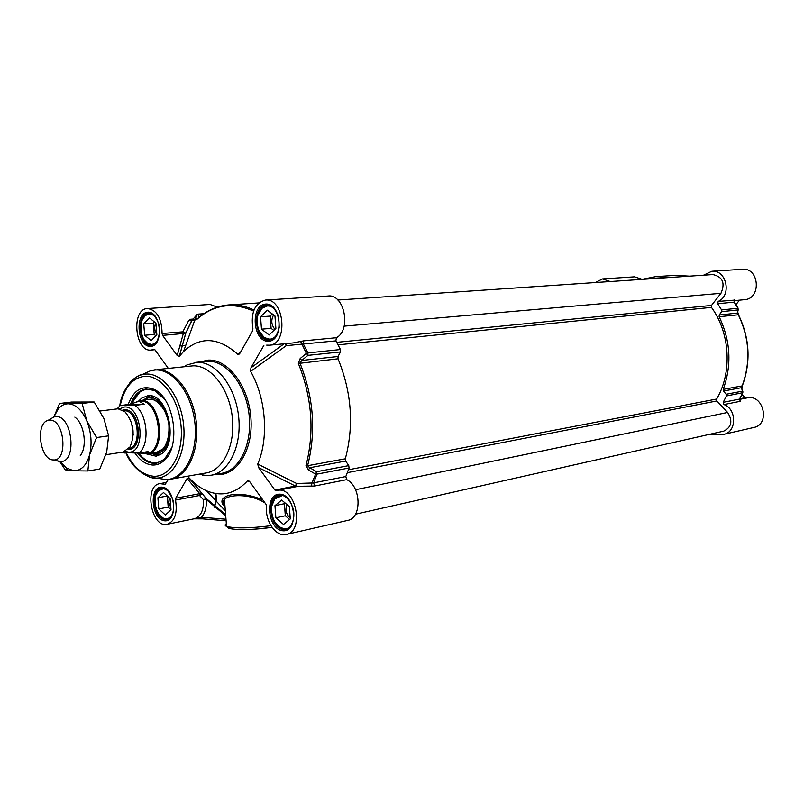 <?xml version="1.0" encoding="UTF-8"?>
<svg xmlns="http://www.w3.org/2000/svg" width="804" height="804" viewBox="0 0 804 804"><rect width="100%" height="100%" fill="white"/><g stroke="black" fill="none" stroke-linecap="round" stroke-linejoin="round"><path stroke-width="1.21" d="M721.58 309.932L721.53 311.671L737.911 309.942L737.961 308.233L721.58 309.932L717.681 303.721L734.273 302.123L734.263 300.555L734.956 300.093L718.173 301.43L717.681 303.721M703.55 275.189L711.821 271.249C726.545 269.42 732.082 295.651 718.173 301.43M669.953 277.47L655.732 276.636L641.793 279.39M595.282 282.546L602.568 278.908L610.226 281.531M708.987 434.461L723.821 434.341L753.871 427.467C770.523 424.432 763.559 393.839 747.167 397.9L739.509 399.407M726.394 395.97L742.856 392.694L742.404 391.186L726.153 394.251L726.394 395.97L723.218 402.322L723.972 404.563C736.926 409.005 736.776 432.16 723.821 434.341M726.153 394.251L723.489 391.035L741.589 387.679L742.645 392.865L739.479 399.126L723.218 402.322M734.595 299.872L734.102 302.123L737.961 308.233L737.459 313.068L738.233 314.605C749.569 338.162 750.886 361.931 742.172 385.91L723.218 389.387L723.489 391.035M723.218 389.387C731.982 364.966 730.625 340.735 719.138 316.716L738.414 314.786M738.283 309.48L737.459 313.068L719.228 315.047L719.138 316.716M719.228 315.047L721.53 311.671M739.479 300.153L735.941 304.626M642.064 279.3L634.577 276.827L602.568 278.908M734.193 300.656L744.544 299.671C761.599 298.817 759.418 267.36 742.404 269.28L711.821 271.249M723.972 404.563L740.223 401.327L739.63 399.075M742.012 394.503L745.087 397.729L739.801 398.774M742.856 391.608L741.589 387.679L742.383 385.739C751.057 361.83 749.75 338.152 738.454 314.686M739.65 399.035L740.223 401.327M745.931 398.151L745.087 397.729M274.908 490.048L258.607 467.606L295.38 486.028L274.908 490.048L277.259 490.44C295.54 485.556 304.997 531.364 286.294 534.469C276.134 537.343 264.828 521.042 266.506 506.299L265.983 504.299L249.753 481.717L248.346 480.621L247.491 480.882L249.933 481.958M154.881 349.71L151.242 350.041L154.036 349.298L154.981 349.84L168.287 368.353M286.294 534.469L347.69 520.419C361.981 518.248 361.287 486.43 346.725 479.646L345.8 476.541L349.087 467.988L348.755 465.627L316.585 471.707L311.972 482.993L296.606 483.475L257.742 464.049C269.018 437.969 265.993 397.94 250.617 371.398L286.244 345.65L335.891 340.866L336.363 337.72C351.589 330.122 344.403 293.731 328.163 296.023L265.39 300.073C284.505 297.611 288.576 344.564 269.34 345.197L266.687 345.117M340.464 351.921L338.052 356.504L301.731 360.453L307.942 355.358L340.464 351.921L340.464 349.529L335.891 340.866M345.8 476.541L313.661 482.852L316.927 474.129L316.585 471.707L309.731 467.727L345.68 461.064L348.755 465.627M199.09 474.189L206.015 475.536L211.271 475.204C229.441 472.229 242.305 444.803 238.466 415.186C234.858 385.528 215.512 361.408 197.05 362.282L186.99 364.916L184.015 366.704M206.437 472.893C223.633 470.119 235.783 444.14 232.175 416.07C228.778 387.97 210.507 365.056 193.04 365.83L156.951 369.599C174.367 368.855 192.689 392.372 196.186 421.145C199.894 449.898 187.855 476.43 170.709 479.194L206.437 472.893M298.354 363.458L338.012 358.795C351.68 392.302 354.112 425.638 345.318 458.803L307.58 465.727C316.284 431.708 313.731 397.467 299.912 362.996L301.731 360.453L300.173 358.524L298.354 363.458C312.083 397.729 314.625 431.778 305.982 465.616L308.495 469.988L315.349 473.978L316.927 474.129L349.087 467.988M135.082 453.335C140.258 460.662 146.107 464.561 152.619 465.034C156.7 465.184 160.428 463.767 163.825 460.782C181.402 447.104 174.408 397.508 153.745 389.267C142.258 384.915 133.735 389.98 128.178 404.452M171.704 447.788L164.488 459.245L156.629 463.174L153.705 463.345C147.805 462.953 142.439 459.566 137.605 453.195M130.65 403.859C134.117 395.015 139.293 390.051 146.167 388.985L154.8 390.563L164.941 399.628M262.878 499.987C236.868 488.681 214.065 496.088 224.507 506.48M175.704 498.229L187.121 478.44L199.734 493.686L175.704 498.229L175.523 500.058L199.553 495.495L202.256 493.847L201.734 493.445L199.734 493.686L199.553 495.495L203.482 499.726L206.236 498.52L189.101 477.857C194.488 483.706 200.307 488.028 206.538 490.792C221.713 497.073 235.361 493.767 247.491 480.882M189.101 477.857L187.121 478.44M203.06 518.912L201.462 517.284L193.844 518.851M277.259 490.44L298.415 486.269L314.595 486.038L346.725 479.646M240.587 352.082L237.672 354.192L238.878 354.333L239.944 353.217L252.677 330.766L252.898 328.736C250.597 312.656 254.757 303.098 265.39 300.073M336.363 337.72L303.781 340.826L293.339 342.906L269.34 345.197M284.103 343.79L250.938 367.82L263.883 345.378M300.646 341.489L306.384 353.388L300.173 358.524M340.464 349.529L307.922 352.916L306.384 353.388L307.942 355.358L307.922 352.916L303.329 344.032L303.781 340.826M338.012 358.795L338.052 356.504M308.495 469.988L309.731 467.727L307.58 465.727L305.982 465.616M345.68 461.064L345.318 458.803M257.742 464.049L258.607 467.606M296.927 486.571L296.606 483.475L295.38 486.028L296.344 486.681M311.429 486.038L311.972 482.993L313.661 482.852L314.595 486.038M284.847 343.72L286.244 345.65L286.445 343.559M250.938 367.82L250.617 371.398M151.242 350.041C134.811 352.504 130.831 308.756 147.494 308.535C156.891 310.022 161.755 318.354 162.096 333.519L162.579 335.389L185.704 333.298L192.015 320.293M193 319.077L190.618 319.258L188.659 320.585L182.82 331.831L162.096 333.519M217.281 307.108L210.125 304.455L147.494 308.535M237.672 354.192C218.276 337.037 200.226 336.142 183.533 351.509L179.392 356.262L185.824 333.137L182.82 331.831L183.292 333.67L177.181 355.489L162.579 335.389M177.181 355.489L179.302 356.363L185.714 333.288L191.473 320.957L196.608 315.047L195.834 318.897L196.9 319.379C213.673 304.505 232.557 301.751 253.582 311.108M183.533 351.509L196.608 315.047L203.151 314.253M195.834 318.897L198.015 318.334M191.865 320.474L188.659 320.585M175.523 500.058C177.614 513.193 174.86 521.263 167.252 524.288C151.373 528.469 143.584 485.626 159.835 483.636L165.192 484.33L168.297 479.485M194.206 518.831L202.487 518.851M202.538 518.871L226.105 520.761M225.07 507.555C223.08 504.208 222.869 501.545 224.447 499.565L224.457 499.545C227.803 494.621 249.622 493.013 265.018 502.962M157.664 320.746C155.363 316.193 152.489 313.952 149.031 314.002L145.393 315.53C138.378 320.665 140.087 339.569 147.926 343.499L151.504 344.444C155.031 344.092 157.544 341.419 159.061 336.444M156.85 334.615L151.192 340.635L144.67 335.248L143.745 323.891L149.343 317.821L155.926 323.158L156.85 334.615M144.358 340.052L148.308 344.011L152.036 344.986L153.966 344.584M151.192 313.51L149.454 313.379L145.685 314.957L142.509 319.479M155.715 322.987C154.107 327.057 154.479 330.946 156.83 334.645M154.448 321.952L153.313 323.178L154.227 334.474L155.795 335.75M144.67 335.248L154.227 334.474M143.745 323.891L153.313 323.178M170.719 494.319C168.528 490.882 166.026 489.043 163.212 488.782L158.468 490.721C152.006 496.52 155.403 515.183 163.483 518.188L165.644 518.761C169.664 518.801 172.317 515.977 173.624 510.289M171.021 509.867L165.343 515.012L158.8 508.932L157.896 497.746L163.524 492.54L170.116 498.58L171.021 509.867M159.745 515.274L163.915 518.65L166.167 519.243L169.413 518.6M163.875 488.128L162.207 488.199L158.71 490.128L156.026 494.802M169.091 497.646L168.9 502.832L170.85 507.656M157.896 497.746L167.292 495.998L168.207 507.113L171.011 509.706M158.8 508.932L168.207 507.113M281.35 495.978L274.898 498.902C268.335 505.816 272.053 524.027 280.797 527.675L283.822 528.519M290.294 518.912L283.51 524.459L275.872 517.816L274.948 505.676L281.661 500.058L289.37 506.651L290.294 518.912M275.229 522.53L281.199 528.168L284.345 529.052L288.958 527.967M282.284 495.294L279.802 495.385L275.068 498.289L271.822 505.857M286.887 504.52C285.118 509.947 286.234 514.48 290.244 518.138M285.179 503.063L284.405 503.716L285.319 515.776L289.601 519.484M275.872 517.816L285.319 515.776M274.948 505.676L284.405 503.716M269.44 339.127C283.842 339.338 281.199 304.234 266.928 306.033L261.893 308.314C254.546 314.434 256.174 332.846 264.466 337.67L269.44 339.127M275.893 328.414L269.129 334.997L261.491 329.168L260.546 316.816L267.24 310.173L274.948 315.952L275.893 328.414M259.32 331.439L264.797 338.213L269.973 339.73L272.817 339.047M269.933 305.6L267.36 305.349L262.124 307.731L257.913 315.268M273.611 314.947C270.827 320.042 271.27 324.846 274.938 329.349M272.315 313.972L270.174 316.093L271.109 328.354L273.832 330.424M261.491 329.168L271.109 328.354M260.546 316.816L270.174 316.093M131.534 403.407L134.549 397.498L137.735 393.588L139.886 391.759L146.629 388.935L140.087 391.638L131.856 402.894M138.981 453.737C144.499 460.622 150.519 463.747 157.031 463.094C150.167 463.707 143.946 460.38 138.378 453.114M164.106 460.129L166.137 458.36M156.69 390.985L154.207 389.829M150.68 453.265L154.941 454.009L160.78 452.16C179.091 441.959 166.116 391.407 147.082 398.251L143.233 400.131M146.439 453.888L156.127 456.2L160.619 454.391C179.453 444.029 167.785 391.91 147.614 395.819L141.856 398.05L138.981 400.693M337.841 300.023L712.937 274.556C722.726 276.847 725.399 283.088 720.957 293.289L711.48 305.44L711.46 307.379C730.223 333.077 732.384 372.644 716.635 399.045L716.877 400.955L727.63 412.452C732.916 420.924 731.62 427.155 723.761 431.125L355.468 514.218M105.947 454.722L123.143 452.079L129.987 446.974C135.404 434.26 133.755 422.552 125.032 411.849L118.067 408.784L100.098 410.995M129.977 404.221L139.022 401.266L144.167 404.211L134.931 405.377L120.077 405.638L129.977 404.221L144.167 404.211M124.007 452.682L138.841 453.044L148.036 451.617L145.052 453.607L139.142 453.004M145.052 453.607L146.519 453.376C166.076 451.778 159.936 399.578 140.338 401.095L137.775 401.347M143.725 453.707L147.363 453.788C167.322 452.149 161.051 398.905 141.052 400.472L136.539 401.558M56.531 460.702L61.486 461.566C77.254 460.39 71.958 415.517 56.159 416.613L53.908 416.944L50.682 418.844M53.355 459.928L53.536 459.938C68.29 461.235 64.531 419.296 49.938 420.15L47.969 420.432C35.044 423.406 40.079 460.32 53.355 459.928M80.269 455.707C87.576 446.883 84.289 423.557 74.832 417.115M53.536 459.938L60.22 461.657L66.37 468.008L73.867 470.802C81.244 470.772 86.49 465.415 89.616 454.742C92.229 443.527 91.274 432.2 86.752 420.773C81.797 409.849 75.606 404.181 68.169 403.779C64.33 403.839 60.963 405.638 58.079 409.176L53.918 416.944L47.969 420.432M87.827 470.973L99.786 469.033L106.691 452.139L108.61 435.838L103.887 418.522L94.168 402L71.556 402.06L59.556 403.487L82.129 403.447L86.752 420.773L96.58 437.547L89.616 454.742L87.827 470.973L73.867 470.802L65.224 469.827L59.818 461.637M53.848 416.964L59.556 403.487M108.61 435.838L96.58 437.547M94.168 402L82.129 403.447M655.732 276.636L675.44 275.33L689.53 276.144M192.578 320.082L195.04 319.902M198.266 318.113L198.98 314.555L198.106 314.123L203.935 313.711M225.984 519.233L201.462 517.284C205.11 513.123 206.708 507.193 206.266 499.525L225.713 515.776M150.167 370.905L147.132 372.292M158.85 478.46L165.986 479.526C183.955 479.596 197.915 453.898 195.02 424.14C192.377 394.382 173.594 369.147 155.624 369.961L150.639 370.694L144.207 373.619M141.765 473.033L149.242 476.953L156.368 478.089C173.312 478.129 186.417 453.727 183.664 425.517C181.141 397.307 163.453 373.327 146.509 374.041L141.795 374.724C137.052 376.051 132.871 378.986 129.263 383.508M126.459 453.175C133.645 467.425 142.67 475.114 153.534 476.239C170.116 477.415 183.453 454.33 181.141 426.834C179.061 399.337 161.905 375.568 145.383 376.242C132.69 377.498 124.298 387.237 120.228 405.457M254.004 309.972C245.481 306.043 237.019 304.364 228.607 304.927L258.808 302.927M225.633 514.671L206.236 498.52L225.633 514.721M167.252 524.288L194.387 518.741C200.759 516.64 203.794 510.299 203.482 499.726L206.266 499.525L206.367 498.792L188.659 477.556M153.785 349.368L154.288 349.318M179.835 345.961L185.744 345.429M190.618 319.258L191.814 320.474M197.593 318.756L196.9 319.379M197.03 314.555L198.106 314.123M165.614 484.108L164.719 484.269M164.689 520.821C178.217 522.188 175.443 487.737 161.956 487.134C148.619 486.219 151.373 519.846 164.689 520.821M168.368 519.203L165.403 519.696C153.654 519.495 149.805 489.365 161.363 488.048L162.84 487.968M268.466 341.268C284.415 340.836 281.551 302.736 265.642 304.063C249.933 305.017 252.778 342.112 268.466 341.268M266.516 305.088C268.305 305.108 272.114 304.304 277.39 313.761C278.385 315.138 278.988 319.741 279.209 327.57C277.802 332.997 275.983 336.605 273.772 338.414L269.189 340.122C254.285 341.599 251.491 305.349 266.516 305.088L268.114 305.138M282.867 530.781C298.837 532.379 296.023 494.922 280.083 494.189C264.355 493.123 267.159 529.615 282.867 530.781M286.938 529.092L283.581 529.545C269.883 529.243 265.541 497.063 278.948 495.224L280.958 495.093M150.529 346.413C164.016 346.062 161.202 311.068 147.755 312.203C134.459 312.997 137.253 347.147 150.529 346.413M152.8 345.087L151.252 345.358C138.64 346.665 135.896 313.299 148.629 313.138L150.127 313.208M195.362 362.393L207.583 361.197C226.065 360.323 245.391 384.262 248.969 413.698C252.768 443.115 239.883 470.37 221.703 473.345L211.271 475.204M215.653 474.42L217.321 474.561C237.18 475.898 253.461 449.396 250.888 417.789C248.617 386.181 228.105 359.066 208.306 360.091L199.874 361.931M227.522 527.384C228.879 530.298 253.34 530.278 272.013 527.273C254.255 529.555 231.301 531.705 226.547 526.389C224.758 525.645 224.688 524.741 226.336 523.695M270.978 525.705C249.833 528.359 235.029 528.59 226.547 526.389L224.447 499.565M214.035 507.234L216.045 500.952M215.773 493.535L215.603 503.324M152.589 452.964C164.408 452.662 169.825 442.883 168.86 423.628C164.488 404.854 156.589 396.935 145.152 399.9M138.489 453.094C146.238 462.662 154.288 465.124 162.639 460.471L167.413 456.019M158.559 392.885C151.986 388.352 145.755 388.081 139.866 392.071L131.675 403.347M156.378 452.371L160.921 450.682M155.242 454.049L160.931 454.18M152.82 396.432L147.263 398.211M150.036 395.819L143.966 399.628M151.534 453.546L158.418 455.536M344.142 326.143L720.957 293.289M711.48 305.44L336.715 342.323M711.46 307.379L338.082 344.836M716.635 399.045L348.464 469.767M716.877 400.955L347.388 472.651M727.63 412.452L355.529 489.726M133.233 434.662L131.575 422.814M123.685 410.764L124.268 410.733C138.057 409.759 142.66 446.743 128.972 448.421M128.198 449.305C143.836 450.823 140.388 408.824 124.921 409.779L122.7 410.12M119.314 408.884L124.68 406.965C142.388 405.829 146.308 453.938 128.409 452.109L125.283 451.426M138.841 453.044C150.137 445.024 147.604 413.889 134.931 405.377M689.581 276.144L675.44 275.33M738.152 308.254L734.273 302.123M737.861 312.535L738.424 314.625M742.062 388.141L742.353 385.83M739.66 399.035L742.816 392.784M200.397 473.958L202.528 475.114M185.292 366.574L186.99 364.916M126.027 453.144C134.178 473.134 153.855 479.777 156.368 478.089L165.986 479.526L170.709 479.194M119.746 405.919C122.429 385.096 138.921 373.93 141.795 374.724L150.639 370.694L155.272 369.709M154.8 390.563L153.745 389.267M164.488 459.245L163.825 460.782M206.538 490.792L225.331 510.872M248.346 480.621L248.888 480.862M194.91 320.253L191.905 320.474M197.281 318.997L196.93 319.319C206.125 310.746 216.678 305.942 228.607 304.927M166.629 482.42L159.835 483.636M161.363 488.048C162.197 489.445 165.363 482.742 173.071 500.309C174.066 506.108 173.674 511.233 171.895 515.676L169.433 518.59L167.121 519.595M278.948 495.224C279.973 494.058 288.525 495.244 292.877 508.038C296.586 520.389 288.887 530.459 285.963 529.384M148.629 313.138C149.564 314.263 152.217 309.61 158.509 323.037C161.845 332.353 156.549 344.614 153.775 344.685L151.534 345.338M193.814 518.851L202.528 518.861M225.04 507.193C220.587 499.163 223.462 501.284 224.226 499.575L224.457 499.545M215.854 493.545C216.819 499.003 216.236 503.585 214.075 507.264M147.926 343.499L148.308 344.011M145.393 315.53L145.685 314.957M150.549 313.309L149.474 313.379M153.373 344.876L152.308 344.976M158.468 490.721L158.71 490.128M163.252 488.008L162.207 488.199M168.88 518.942L167.855 519.143M274.898 498.902L275.068 498.289M281.169 495.103L279.802 495.385M288.013 528.59L286.676 528.891M264.466 337.67L264.797 338.213M261.893 308.314L262.124 307.731M268.787 305.259L267.38 305.349M271.752 339.569L270.355 339.7M156.639 452.33L162.82 449.034C164.338 448.381 171.101 436.773 168.538 422.261C166.74 407.779 153.584 397.99 151.644 399.387L148.428 399.528M120.077 405.638L117.103 408.844M123.173 452.069L124.489 453.014M152.308 399.015L139.856 400.543M157.102 452.26L147.363 453.788M66.37 468.008L67.305 470.199M58.079 409.176L58.531 405.517"/></g></svg>
